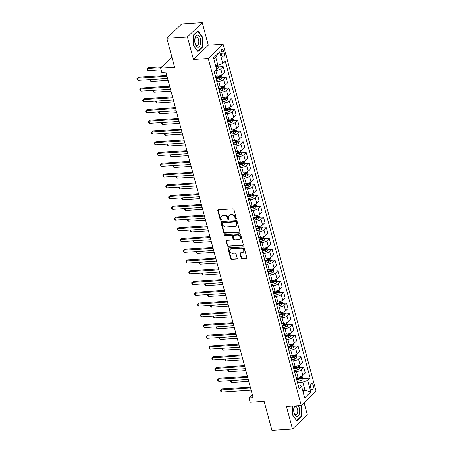 <?xml version="1.0" encoding="UTF-8"?>
<svg xmlns="http://www.w3.org/2000/svg" width="453" height="453" viewBox="0 0 453 453"><rect width="100%" height="100%" fill="white"/><g stroke="black" fill="none" stroke-linecap="round" stroke-linejoin="round"><path stroke-width="0.68" d="M235.956 219.229A0.651 0.527 -133.9 0 0 236.364 218.601L233.958 209.631A0.929 0.747 -133.9 0 0 232.927 208.839L218.391 209.779A0.929 0.747 -133.9 0 0 217.808 210.673L220.209 219.643A0.651 0.527 -133.9 0 0 221.341 219.569L221.03 218.408A2.967 2.395 -133.9 0 1 221.562 216.104A2.967 2.395 -133.9 0 1 222.893 215.537L224.099 215.464A2.967 2.395 -133.9 0 1 227.412 217.995L227.723 219.156A0.651 0.527 -133.9 0 0 228.85 219.082L228.539 217.921A2.967 2.395 -133.9 0 1 229.071 215.617A2.967 2.395 -133.9 0 1 230.401 215.056L231.613 214.977A2.967 2.395 -133.9 0 1 234.92 217.514L235.232 218.674A0.651 0.527 -133.9 0 0 235.956 219.229M229.071 215.617L229.473 215.232A2.967 2.395 -133.9 0 1 230.804 214.671L232.015 214.592A2.967 2.395 -133.9 0 1 235.322 217.129L235.634 218.289A0.651 0.527 -133.9 0 0 236.375 218.839M221.336 219.813A0.651 0.527 -133.9 0 0 221.358 219.807A0.651 0.527 -133.9 0 1 220.611 219.258L220.209 219.643M221.562 216.104L221.959 215.719A2.967 2.395 -133.9 0 1 223.289 215.152L224.501 215.079A2.967 2.395 -133.9 0 1 227.808 217.61L228.119 218.771A0.651 0.527 -133.9 0 0 228.867 219.326M313.233 385.322A3.018 1.472 86.3 0 0 311.755 383.544A3.018 1.472 86.3 0 0 310.662 387.791A3.018 1.472 86.3 0 0 312.14 389.569A3.018 1.472 86.3 0 0 313.233 385.322M241.121 257.984A0.929 0.747 -133.9 0 0 242.157 258.776L246.234 258.51A0.929 0.747 -133.9 0 0 246.817 257.615L244.15 247.655A0.929 0.747 -133.9 0 0 243.114 246.862L228.578 247.802A0.929 0.747 -133.9 0 0 227.995 248.697L230.662 258.657A0.929 0.747 -133.9 0 0 231.698 259.45L236.625 259.133A0.929 0.747 -133.9 0 0 237.208 258.238L236.064 253.974A0.929 0.747 -133.9 0 0 235.028 253.182L232.587 253.34A2.48 2.005 -133.9 0 1 230.096 251.879A2.48 2.005 -133.9 0 1 230.266 249.292A2.48 2.005 -133.9 0 1 231.375 248.822L240.945 248.204A2.48 2.005 -133.9 0 1 243.437 249.665A2.48 2.005 -133.9 0 1 243.267 252.253A2.48 2.005 -133.9 0 1 242.157 252.723L240.56 252.825A0.929 0.747 -133.9 0 0 239.982 253.72L241.121 257.984L241.523 257.598A0.929 0.747 -133.9 0 0 242.559 258.391L246.636 258.125A0.929 0.747 -133.9 0 0 246.806 258.097M187.412 36.908L193.459 59.479L208.295 45.221L202.248 22.65L187.412 36.908L166.846 38.233L174.62 67.254L160.634 68.154L161.789 72.457L165.9 72.191L253.108 397.666L248.997 397.932L250.147 402.23L264.133 401.33L271.913 430.35L292.479 429.025L307.315 414.767L304.093 402.751M193.459 59.479L208.272 58.522L301.239 405.497L286.432 406.449L292.479 429.025M239.201 232.264A0.929 0.747 -133.9 0 0 239.784 231.364L237.112 221.404A0.929 0.747 -133.9 0 0 236.081 220.617L221.545 221.551A0.929 0.747 -133.9 0 0 220.962 222.446L223.629 232.406A0.929 0.747 -133.9 0 0 224.665 233.199L239.201 232.264L239.603 231.879A0.929 0.747 -133.9 0 0 239.773 231.845M240.628 234.529L243.301 244.49A0.929 0.747 -133.9 0 1 242.717 245.384L228.182 246.324A0.929 0.747 -133.9 0 1 227.146 245.532L226.007 241.268A0.929 0.747 -133.9 0 1 226.585 240.373L232.48 239.994A0.929 0.747 -133.9 0 0 233.063 239.099L232.304 236.268A0.929 0.747 -133.9 0 0 231.273 235.481L225.135 235.871A0.651 0.527 -133.9 0 1 224.818 234.694L239.597 233.737A0.929 0.747 -133.9 0 1 240.628 234.529M166.846 38.233L181.681 23.975L202.248 22.65M221.166 53.59L221.676 55.481A2.928 1.421 86.3 0 0 223.103 57.208A2.928 1.421 86.3 0 0 224.161 53.097L223.652 51.2A2.928 1.421 86.3 0 0 222.219 49.479A2.928 1.421 86.3 0 0 221.166 53.59M208.272 58.522L223.103 44.269L316.075 391.239L301.239 405.497M219.694 51.868L222.808 63.477L217.91 65.232L215.724 57.061L219.694 51.868L213.522 57.803L216.63 69.411L214.207 71.744L299.116 388.617L301.539 386.284L299.852 384.959L298.165 385.067M302.457 378.515L310.141 378.023L225.232 61.144L222.808 63.477M310.141 378.023L307.712 380.35L310.826 391.964L304.648 397.893L301.539 386.284M208.295 45.221L223.103 44.269M252.327 394.733L248.997 397.932M171.947 57.282L160.634 68.154M215.724 57.061L213.816 58.896M217.91 65.232L215.554 65.385M302.649 390.429L305.005 390.276L302.819 382.106L297.462 382.451M299.58 367.768L303.804 367.496L305.299 373.085L302.876 375.418A3.777 1.251 165 0 1 297.983 377.168L296.171 377.287M303.804 367.496L301.375 369.829A3.777 1.251 165 0 1 296.483 371.579L294.58 371.703M296.698 357.021L300.922 356.749L302.423 362.338L299.994 364.665A3.777 1.251 165 0 1 295.101 366.42L293.295 366.539M300.922 356.749L298.499 359.076A3.777 1.251 165 0 1 293.601 360.831L291.704 360.956M293.816 346.268L298.046 345.996L299.541 351.585L297.117 353.918A3.777 1.251 165 0 1 292.219 355.673L290.413 355.786M298.046 345.996L295.616 348.329A3.777 1.251 165 0 1 290.724 350.084L288.821 350.203M290.939 335.52L295.163 335.248L296.658 340.837L294.235 343.17A3.777 1.251 165 0 1 289.342 344.926L287.53 345.039M295.163 335.248L292.74 337.581A3.777 1.251 165 0 1 287.842 339.331L285.939 339.456M288.057 324.773L292.281 324.501L293.782 330.09L291.353 332.423A3.777 1.251 165 0 1 286.46 334.172L284.654 334.291M292.281 324.501L289.858 326.834A3.777 1.251 165 0 1 284.965 328.584L283.063 328.708M285.18 314.025L289.405 313.753L290.9 319.342L288.476 321.67A3.777 1.251 165 0 1 283.578 323.425L281.772 323.544M289.405 313.753L286.976 316.081A3.777 1.251 165 0 1 282.083 317.836L280.18 317.961M282.298 303.272L286.523 303L288.023 308.589L285.594 310.922A3.777 1.251 165 0 1 280.701 312.678L278.889 312.791M286.523 303L284.099 305.333A3.777 1.251 165 0 1 279.201 307.089L277.298 307.208M279.416 292.525L283.64 292.253L285.141 297.842L282.717 300.175A3.777 1.251 165 0 1 277.819 301.93L276.013 302.043M283.64 292.253L281.217 294.586A3.777 1.251 165 0 1 276.324 296.336L274.422 296.46M276.54 281.777L280.764 281.506L282.259 287.094L279.835 289.427A3.777 1.251 165 0 1 274.937 291.177L273.131 291.296M280.764 281.506L278.335 283.838A3.777 1.251 165 0 1 273.442 285.588L271.54 285.713M273.657 271.03L277.882 270.758L279.382 276.347L276.953 278.674A3.777 1.251 165 0 1 272.06 280.43L270.254 280.549M277.882 270.758L275.458 273.085A3.777 1.251 165 0 1 270.56 274.841L268.657 274.965M270.775 260.282L274.999 260.005L276.5 265.594L274.076 267.927A3.777 1.251 165 0 1 269.178 269.682L267.372 269.795M274.999 260.005L272.576 262.338A3.777 1.251 165 0 1 267.683 264.093L265.781 264.212M267.899 249.529L272.123 249.258L273.618 254.846L271.194 257.179A3.777 1.251 165 0 1 266.302 258.935L264.49 259.048M272.123 249.258L269.694 251.591A3.777 1.251 165 0 1 264.801 253.346L262.899 253.465M265.016 238.782L269.241 238.51L270.741 244.099L268.312 246.432A3.777 1.251 165 0 1 263.42 248.182L261.613 248.301M269.241 238.51L266.817 240.843A3.777 1.251 165 0 1 261.919 242.593L260.022 242.717M262.134 228.035L266.364 227.763L267.859 233.352L265.435 235.679A3.777 1.251 165 0 1 260.537 237.434L258.731 237.553M266.364 227.763L263.935 230.09A3.777 1.251 165 0 1 259.042 231.845L257.14 231.97M259.258 217.287L263.482 217.01L264.977 222.599L262.553 224.931A3.777 1.251 165 0 1 257.661 226.687L255.849 226.8M263.482 217.01L261.058 219.343A3.777 1.251 165 0 1 256.16 221.098L254.258 221.217M256.375 206.534L260.6 206.262L262.1 211.851L259.671 214.184A3.777 1.251 165 0 1 254.779 215.939L252.972 216.053M260.6 206.262L258.176 208.595A3.777 1.251 165 0 1 253.284 210.351L251.381 210.469M253.499 195.787L257.723 195.515L259.218 201.104L256.794 203.437A3.777 1.251 165 0 1 251.896 205.186L250.09 205.305M257.723 195.515L255.294 197.848A3.777 1.251 165 0 1 250.401 199.597L248.499 199.722M250.617 185.039L254.841 184.767L256.341 190.356L253.912 192.684A3.777 1.251 165 0 1 249.02 194.439L247.208 194.558M254.841 184.767L252.417 187.095A3.777 1.251 165 0 1 247.519 188.85L245.617 188.975M247.734 174.292L251.959 174.014L253.459 179.609L251.036 181.936A3.777 1.251 165 0 1 246.138 183.691L244.331 183.805M251.959 174.014L249.535 176.347A3.777 1.251 165 0 1 244.643 178.103L242.74 178.222M244.858 163.539L249.082 163.267L250.577 168.856L248.153 171.189A3.777 1.251 165 0 1 243.261 172.944L241.449 173.057M249.082 163.267L246.653 165.6A3.777 1.251 165 0 1 241.76 167.355L239.858 167.474M241.976 152.791L246.2 152.519L247.7 158.108L245.271 160.441A3.777 1.251 165 0 1 240.379 162.191L238.572 162.31M246.2 152.519L243.776 154.852A3.777 1.251 165 0 1 238.878 156.602L236.976 156.727M239.093 142.044L243.323 141.772L244.818 147.361L242.395 149.688A3.777 1.251 165 0 1 237.497 151.444L235.69 151.562M243.323 141.772L240.894 144.099A3.777 1.251 165 0 1 236.002 145.855L234.099 145.979M236.217 131.296L240.441 131.019L241.936 136.613L239.512 138.941A3.777 1.251 165 0 1 234.62 140.696L232.808 140.809M240.441 131.019L238.018 133.352A3.777 1.251 165 0 1 233.119 135.107L231.217 135.226M233.335 120.543L237.559 120.272L239.059 125.86L236.63 128.193A3.777 1.251 165 0 1 231.738 129.949L229.931 130.062M237.559 120.272L235.135 122.604A3.777 1.251 165 0 1 230.237 124.36L228.34 124.479M230.458 109.796L234.682 109.524L236.177 115.113L233.754 117.446A3.777 1.251 165 0 1 228.856 119.196L227.049 119.315M234.682 109.524L232.253 111.857A3.777 1.251 165 0 1 227.361 113.607L225.458 113.731M227.576 99.048L231.8 98.777L233.295 104.366L230.871 106.693A3.777 1.251 165 0 1 225.979 108.448L224.167 108.567M231.8 98.777L229.377 101.104A3.777 1.251 165 0 1 224.478 102.859L222.576 102.984M224.694 88.301L228.918 88.024L230.418 93.618L227.989 95.945A3.777 1.251 165 0 1 223.097 97.701L221.291 97.814M228.918 88.024L226.494 90.357A3.777 1.251 165 0 1 221.602 92.112L219.699 92.231M221.817 77.548L226.041 77.276L227.536 82.865L225.113 85.198A3.777 1.251 165 0 1 220.215 86.953L218.408 87.067M226.041 77.276L223.612 79.609A3.777 1.251 165 0 1 218.72 81.364L216.817 81.483M218.935 66.801L223.159 66.529L224.66 72.118L222.23 74.451A3.777 1.251 165 0 1 217.338 76.2L215.532 76.319M223.159 66.529L220.736 68.862A3.777 1.251 165 0 1 215.838 70.611L215.351 70.645M303.097 392.111L305.005 390.276L310.826 391.964M215.962 77.927L218.595 77.757M218.839 88.675L221.472 88.505M221.721 99.422L224.354 99.252M224.603 110.175L227.236 110.005M227.48 120.923L230.113 120.753M230.362 131.67L232.995 131.5M233.238 142.418L235.877 142.248M236.121 153.171L238.754 153.001M239.003 163.918L241.636 163.748M241.879 174.665L244.512 174.496M244.762 185.413L247.395 185.243M247.644 196.166L250.277 195.996M250.52 206.913L253.153 206.744M253.403 217.661L256.036 217.491M256.279 228.408L258.918 228.238M259.161 239.161L261.794 238.991M262.044 249.909L264.677 249.739M264.92 260.656L267.559 260.486M267.802 271.404L270.435 271.234M270.684 282.157L273.318 281.987M273.561 292.904L276.194 292.734M276.443 303.652L279.076 303.482M279.325 314.399L281.959 314.229M282.202 325.152L284.835 324.982M285.084 335.9L287.717 335.73M287.961 346.647L290.6 346.477M290.843 357.394L293.476 357.224M293.725 368.147L296.358 367.978M296.602 378.895L299.235 378.725M214.756 73.788A3.777 1.251 165 0 1 214.915 74.026A3.777 1.251 165 0 1 214.898 74.32M214.915 74.026L216.415 79.62A3.777 1.251 165 0 1 216.392 79.909M217.633 84.535A3.777 1.251 165 0 1 217.797 84.779A3.777 1.251 165 0 1 217.78 85.068M217.797 84.779L219.292 90.368A3.777 1.251 165 0 1 219.275 90.657M220.515 95.283A3.777 1.251 165 0 1 220.673 95.526A3.777 1.251 165 0 1 220.656 95.815M220.673 95.526L222.174 101.115A3.777 1.251 165 0 1 222.157 101.404M223.397 106.03A3.777 1.251 165 0 1 223.556 106.274A3.777 1.251 165 0 1 223.539 106.563M223.556 106.274L225.056 111.863A3.777 1.251 165 0 1 225.033 112.157M226.274 116.783A3.777 1.251 165 0 1 226.438 117.021A3.777 1.251 165 0 1 226.415 117.316M226.438 117.021L227.933 122.616A3.777 1.251 165 0 1 227.916 122.905M229.156 127.531A3.777 1.251 165 0 1 229.314 127.774A3.777 1.251 165 0 1 229.297 128.063M229.314 127.774L230.815 133.363A3.777 1.251 165 0 1 230.798 133.652M232.038 138.278A3.777 1.251 165 0 1 232.196 138.522A3.777 1.251 165 0 1 232.179 138.811M232.196 138.522L233.691 144.111A3.777 1.251 165 0 1 233.674 144.399M234.914 149.026A3.777 1.251 165 0 1 235.079 149.269A3.777 1.251 165 0 1 235.056 149.558M235.079 149.269L236.574 154.858A3.777 1.251 165 0 1 236.557 155.153M237.797 159.779A3.777 1.251 165 0 1 237.955 160.017A3.777 1.251 165 0 1 237.938 160.311M237.955 160.017L239.456 165.611A3.777 1.251 165 0 1 239.439 165.9M240.673 170.526A3.777 1.251 165 0 1 240.837 170.77A3.777 1.251 165 0 1 240.82 171.058M240.837 170.77L242.332 176.359A3.777 1.251 165 0 1 242.315 176.647M243.555 181.274A3.777 1.251 165 0 1 243.714 181.517A3.777 1.251 165 0 1 243.697 181.806M243.714 181.517L245.215 187.106A3.777 1.251 165 0 1 245.198 187.395M246.438 192.021A3.777 1.251 165 0 1 246.596 192.265A3.777 1.251 165 0 1 246.579 192.553M246.596 192.265L248.097 197.853A3.777 1.251 165 0 1 248.074 198.148M249.314 202.774A3.777 1.251 165 0 1 249.478 203.012A3.777 1.251 165 0 1 249.461 203.306M249.478 203.012L250.973 208.607A3.777 1.251 165 0 1 250.956 208.895M252.196 213.522A3.777 1.251 165 0 1 252.355 213.765A3.777 1.251 165 0 1 252.338 214.054M252.355 213.765L253.856 219.354A3.777 1.251 165 0 1 253.839 219.643M255.079 224.269A3.777 1.251 165 0 1 255.237 224.512A3.777 1.251 165 0 1 255.22 224.801M255.237 224.512L256.732 230.101A3.777 1.251 165 0 1 256.715 230.39M257.955 235.016A3.777 1.251 165 0 1 258.119 235.26A3.777 1.251 165 0 1 258.097 235.549M258.119 235.26L259.614 240.849A3.777 1.251 165 0 1 259.597 241.143M260.837 245.769A3.777 1.251 165 0 1 260.996 246.007A3.777 1.251 165 0 1 260.979 246.302M260.996 246.007L262.497 251.602A3.777 1.251 165 0 1 262.48 251.891M263.72 256.517A3.777 1.251 165 0 1 263.878 256.76A3.777 1.251 165 0 1 263.861 257.049M263.878 256.76L265.373 262.349A3.777 1.251 165 0 1 265.356 262.638M266.596 267.264A3.777 1.251 165 0 1 266.76 267.508A3.777 1.251 165 0 1 266.738 267.797M266.76 267.508L268.255 273.097A3.777 1.251 165 0 1 268.238 273.386M269.478 278.012A3.777 1.251 165 0 1 269.637 278.255A3.777 1.251 165 0 1 269.62 278.544M269.637 278.255L271.137 283.844A3.777 1.251 165 0 1 271.115 284.133M272.355 288.765A3.777 1.251 165 0 1 272.519 289.003A3.777 1.251 165 0 1 272.502 289.297M272.519 289.003L274.014 294.597A3.777 1.251 165 0 1 273.997 294.886M275.237 299.512A3.777 1.251 165 0 1 275.396 299.756A3.777 1.251 165 0 1 275.379 300.045M275.396 299.756L276.896 305.345A3.777 1.251 165 0 1 276.879 305.633M278.119 310.26A3.777 1.251 165 0 1 278.278 310.503A3.777 1.251 165 0 1 278.261 310.792M278.278 310.503L279.778 316.092A3.777 1.251 165 0 1 279.756 316.381M280.996 321.007A3.777 1.251 165 0 1 281.16 321.251A3.777 1.251 165 0 1 281.143 321.539M281.16 321.251L282.655 326.84A3.777 1.251 165 0 1 282.638 327.128M283.878 331.76A3.777 1.251 165 0 1 284.037 331.998A3.777 1.251 165 0 1 284.02 332.292M284.037 331.998L285.537 337.593A3.777 1.251 165 0 1 285.52 337.881M286.76 342.508A3.777 1.251 165 0 1 286.919 342.751A3.777 1.251 165 0 1 286.902 343.04M286.919 342.751L288.414 348.34A3.777 1.251 165 0 1 288.397 348.629M289.637 353.255A3.777 1.251 165 0 1 289.801 353.499A3.777 1.251 165 0 1 289.778 353.787M289.801 353.499L291.296 359.087A3.777 1.251 165 0 1 291.279 359.376M292.519 364.002A3.777 1.251 165 0 1 292.678 364.246A3.777 1.251 165 0 1 292.661 364.535M292.678 364.246L294.178 369.835A3.777 1.251 165 0 1 294.161 370.124M295.401 374.756A3.777 1.251 165 0 1 295.56 374.993A3.777 1.251 165 0 1 295.543 375.288M295.56 374.993L297.055 380.582A3.777 1.251 165 0 1 297.038 380.877M302.819 382.106L307.712 380.35M193.414 45.464L197.87 51.619L202.338 47.322L202.349 36.88L197.893 30.725L193.425 35.023L193.414 45.464M292.383 406.069L292.378 414.795L296.834 420.945L301.302 416.652L301.313 406.211L300.815 405.526M201.959 36.903L202.349 36.88M201.811 47.355L202.338 47.322M300.775 416.686L301.302 416.652M300.922 406.233L301.313 406.211M218.221 209.807A0.929 0.747 -133.9 0 0 218.21 210.288L220.611 219.258M221.375 221.585A0.929 0.747 -133.9 0 0 221.364 222.061L224.031 232.021A0.929 0.747 -133.9 0 0 225.067 232.814L239.603 231.879M236.234 222.406A0.651 0.527 -133.9 0 0 235.509 221.851L222.751 222.678A0.651 0.527 -133.9 0 0 222.344 223.301L222.672 224.529A2.967 2.395 -133.9 0 0 225.979 227.061L234.699 226.5A2.967 2.395 -133.9 0 0 236.03 225.934A2.967 2.395 -133.9 0 0 236.562 223.629L236.234 222.406L236.63 222.021A0.651 0.527 -133.9 0 0 235.911 221.466L235.509 221.851M222.457 222.797L222.859 222.412A0.651 0.527 -133.9 0 1 223.148 222.293L235.911 221.466M236.03 225.934L236.432 225.549A2.967 2.395 -133.9 0 0 236.959 223.244L236.562 223.629M236.63 222.021L236.959 223.244M226.415 240.407A0.929 0.747 -133.9 0 0 226.409 240.883L227.548 245.147A0.929 0.747 -133.9 0 0 228.584 245.939L243.119 244.999A0.929 0.747 -133.9 0 0 243.289 244.971M232.899 239.818L233.301 239.433A0.929 0.747 -133.9 0 0 233.465 238.714L232.706 235.883A0.929 0.747 -133.9 0 0 231.676 235.09L225.537 235.486L225.135 235.871M224.796 234.694A0.651 0.527 -133.9 0 0 225.537 235.486M238.601 239.597A2.48 2.005 -133.9 0 0 239.711 239.127A2.48 2.005 -133.9 0 0 239.88 236.545A2.48 2.005 -133.9 0 0 237.389 235.084L234.02 235.3A0.929 0.747 -133.9 0 0 233.437 236.2L234.195 239.025A0.929 0.747 -133.9 0 0 235.226 239.818L238.601 239.597M239.711 239.127L240.113 238.742A2.48 2.005 -133.9 0 0 240.283 236.155A2.48 2.005 -133.9 0 0 237.791 234.699L237.389 235.084M233.601 235.475L234.003 235.09A0.929 0.747 -133.9 0 1 234.422 234.914L237.791 234.699M240.39 252.853A0.929 0.747 -133.9 0 0 240.379 253.335L241.523 257.598M243.267 252.253L243.669 251.868A2.48 2.005 -133.9 0 0 243.839 249.28A2.48 2.005 -133.9 0 0 241.347 247.819L240.945 248.204M230.266 249.292L230.668 248.907A2.48 2.005 -133.9 0 1 231.777 248.437L241.347 247.819M228.408 247.831A0.929 0.747 -133.9 0 0 228.397 248.312L231.064 258.272A0.929 0.747 -133.9 0 0 232.1 259.065L237.027 258.748A0.929 0.747 -133.9 0 0 237.196 258.714M218.691 64.955L219.076 66.398L218.505 68.029A2.503 0.832 165 0 1 216.653 68.924L216.511 68.964M162.1 66.75L148.544 67.622L147.542 68.584L148.12 70.736L161.104 69.898M216.075 67.333L216.217 67.293A2.503 0.832 -15 0 0 217.666 66.687L217.389 65.657A2.503 0.832 165 0 1 215.939 66.257L215.798 66.297M217.666 66.687L216.483 66.767A1.274 0.425 165 0 1 216.064 66.908L215.968 66.936M161.098 67.712L147.542 68.584L146.948 69.009L148.544 67.622M148.12 70.736L147.18 69.87L146.948 69.009M166.772 75.436L138.522 77.253L137.519 78.216L167.004 76.319M138.097 80.368L137.157 79.502L136.925 78.641L137.519 78.216L138.097 80.368L167.582 78.465M136.925 78.641L138.522 77.253M221.392 75.039L221.959 77.146L221.387 78.777A2.503 0.832 165 0 1 219.535 79.671L216.557 80.509M216.206 78.85L219.093 78.041A2.503 0.832 -15 0 0 220.543 77.435L220.271 76.404A2.503 0.832 165 0 1 218.816 77.01L215.934 77.82M220.543 77.435L219.36 77.514A1.274 0.425 165 0 1 218.946 77.661L216.104 78.46M150.487 79.569L151.002 81.483L168.097 80.379M151.002 81.483L150.056 80.617L149.994 79.603M224.275 85.793L224.835 87.893L224.263 89.524A2.503 0.832 165 0 1 222.412 90.424L219.439 91.263M219.088 89.603L221.976 88.788A2.503 0.832 -15 0 0 223.425 88.188L223.148 87.152A2.503 0.832 165 0 1 221.698 87.757L218.81 88.567M223.425 88.188L222.242 88.261A1.274 0.425 165 0 1 221.823 88.409L218.98 89.207M153.369 90.317L153.878 92.231L170.974 91.132M153.878 92.231L152.938 91.37L152.871 90.351M227.151 96.54L227.717 98.641L227.146 100.272A2.503 0.832 165 0 1 225.294 101.172L222.315 102.01M221.97 100.351L224.858 99.535A2.503 0.832 -15 0 0 226.307 98.935L226.03 97.905A2.503 0.832 165 0 1 224.58 98.505L221.693 99.32M226.307 98.935L225.124 99.009A1.274 0.425 165 0 1 224.705 99.156L221.862 99.954M156.245 101.064L156.761 102.984L173.856 101.88M156.761 102.984L155.821 102.118L155.753 101.098M169.649 86.183L141.404 88.001L140.402 88.969L169.886 87.067M140.979 91.115L140.034 90.249L139.807 89.394L140.402 88.969L140.979 91.115L170.464 89.213M139.807 89.394L141.404 88.001M172.531 96.931L144.281 98.754L143.278 99.717L172.769 97.814M143.856 101.863L142.916 101.002L142.684 100.141L143.278 99.717L143.856 101.863L173.34 99.966M142.684 100.141L144.281 98.754M175.407 107.678L147.163 109.501L146.16 110.464L175.645 108.561M146.738 112.616L145.792 111.749L145.566 110.889L146.16 110.464L146.738 112.616L176.223 110.713M145.566 110.889L147.163 109.501M230.033 107.287L230.6 109.394L230.028 111.025A2.503 0.832 165 0 1 228.17 111.919L225.198 112.757M224.847 111.098L227.734 110.289A2.503 0.832 -15 0 0 229.184 109.683L228.907 108.652A2.503 0.832 165 0 1 227.457 109.252L224.569 110.068M229.184 109.683L228.001 109.762A1.274 0.425 165 0 1 227.587 109.903L224.745 110.708M159.128 111.817L159.643 113.731L176.738 112.627M159.643 113.731L158.697 112.865L158.635 111.846M178.289 118.431L150.045 120.249L149.043 121.211L178.527 119.315M149.615 123.363L148.675 122.497L148.442 121.636L149.043 121.211L149.615 123.363L179.105 121.461M148.442 121.636L150.045 120.249M200.317 44.773A6.132 2.984 86.3 0 0 199.229 36.217A6.132 2.984 86.3 0 0 195.118 37.593A6.132 2.984 86.3 0 0 194.739 39.762A6.132 2.984 86.3 0 0 194.949 42.973A6.132 2.984 86.3 0 0 197.525 47.225A6.132 2.984 86.3 0 0 200.317 44.773M194.898 42.695A4.202 2.044 86.3 0 0 197.015 45.436A4.202 2.044 86.3 0 0 198.527 43.703A4.202 2.044 86.3 0 0 198.459 39.281A4.202 2.044 86.3 0 0 196.472 37.055A4.202 2.044 86.3 0 0 194.966 38.788A4.202 2.044 86.3 0 0 194.722 40.045M193.425 35.198L197.729 31.064L202.049 37.021L202.038 47.14L197.706 51.302L193.414 45.379M294.467 405.933A6.132 2.984 86.3 0 0 293.703 409.093A6.132 2.984 86.3 0 0 293.906 412.304A6.132 2.984 86.3 0 0 294.076 413.017A6.132 2.984 86.3 0 0 298.176 416.103A6.132 2.984 86.3 0 0 299.286 408.006A6.132 2.984 86.3 0 0 298.284 405.684M293.855 412.026A4.202 2.044 86.3 0 0 293.923 412.292A4.202 2.044 86.3 0 0 295.979 414.767A4.202 2.044 86.3 0 0 297.491 408.861A4.202 2.044 86.3 0 0 295.435 406.386A4.202 2.044 86.3 0 0 293.686 409.376M300.424 405.548L301.007 406.352L301.002 416.471L296.67 420.633L292.378 414.71M232.916 118.035L233.476 120.141L232.904 121.772A2.503 0.832 165 0 1 231.053 122.667L228.08 123.505M227.729 121.846L230.617 121.036A2.503 0.832 -15 0 0 232.066 120.43L231.789 119.399A2.503 0.832 165 0 1 230.339 120.005L227.451 120.815M232.066 120.43L230.883 120.509A1.274 0.425 165 0 1 230.464 120.657L227.621 121.455M162.01 122.565L162.519 124.479L179.614 123.375M162.519 124.479L161.579 123.612L161.511 122.599M235.792 128.782L236.358 130.889L235.786 132.519A2.503 0.832 165 0 1 233.935 133.42L230.956 134.258M230.611 132.599L233.493 131.783A2.503 0.832 -15 0 0 234.948 131.183L234.671 130.147A2.503 0.832 165 0 1 233.221 130.753L230.334 131.563M234.948 131.183L233.759 131.257A1.274 0.425 165 0 1 233.346 131.404L230.503 132.202M164.886 133.312L165.402 135.226L182.497 134.128M165.402 135.226L164.456 134.365L164.394 133.346M238.674 139.535L239.235 141.636L238.663 143.267A2.503 0.832 165 0 1 236.811 144.167L233.839 145.005M233.488 143.346L236.375 142.531A2.503 0.832 -15 0 0 237.825 141.931L237.548 140.9A2.503 0.832 165 0 1 236.098 141.5L233.21 142.316M237.825 141.931L236.642 142.004A1.274 0.425 165 0 1 236.223 142.151L233.386 142.95M167.769 144.06L168.278 145.979L185.373 144.875M168.278 145.979L167.338 145.113L167.27 144.094M241.557 150.283L242.117 152.389L241.545 154.02A2.503 0.832 165 0 1 239.694 154.915L236.715 155.753M236.37 154.094L239.258 153.284A2.503 0.832 -15 0 0 240.707 152.678L240.43 151.647A2.503 0.832 165 0 1 238.98 152.248L236.092 153.063M240.707 152.678L239.524 152.757A1.274 0.425 165 0 1 239.105 152.899L236.262 153.703M170.645 154.813L171.16 156.727L188.255 155.622M171.16 156.727L170.22 155.86L170.152 154.841M244.433 161.03L244.999 163.137L244.427 164.767A2.503 0.832 165 0 1 242.576 165.662L239.597 166.5M239.246 164.841L242.134 164.031A2.503 0.832 -15 0 0 243.584 163.425L243.312 162.395A2.503 0.832 165 0 1 241.862 163.001L238.974 163.81M243.584 163.425L242.4 163.505A1.274 0.425 165 0 1 241.987 163.652L239.144 164.45M173.527 165.56L174.043 167.474L191.138 166.37M174.043 167.474L173.097 166.608L173.035 165.594M181.172 129.179L152.921 130.996L151.919 131.965L181.404 130.062M152.497 134.111L151.557 133.244L151.325 132.389L151.919 131.965L152.497 134.111L181.981 132.208M151.325 132.389L152.921 130.996M184.048 139.926L155.804 141.749L154.801 142.712L184.286 140.809M155.379 144.858L154.433 143.997L154.207 143.137L154.801 142.712L155.379 144.858L184.864 142.961M154.207 143.137L155.804 141.749M186.93 150.673L158.686 152.497L157.684 153.459L187.168 151.557M158.256 155.611L157.316 154.745L157.083 153.884L157.684 153.459L158.256 155.611L187.74 153.709M157.083 153.884L158.686 152.497M189.813 161.427L161.562 163.244L160.56 164.207L190.045 162.31M161.138 166.359L160.198 165.492L159.966 164.632L160.56 164.207L161.138 166.359L190.622 164.456M159.966 164.632L161.562 163.244M192.689 172.174L164.445 173.992L163.442 174.96L192.927 173.057M164.02 177.106L163.074 176.24L162.848 175.385L163.442 174.96L164.02 177.106L193.505 175.203M162.848 175.385L164.445 173.992M247.315 171.778L247.876 173.884L247.304 175.515A2.503 0.832 165 0 1 245.452 176.415L242.48 177.253M242.129 175.594L245.016 174.779A2.503 0.832 -15 0 0 246.466 174.179L246.189 173.142A2.503 0.832 165 0 1 244.739 173.748L241.851 174.558M246.466 174.179L245.283 174.252A1.274 0.425 165 0 1 244.863 174.399L242.021 175.198M176.41 176.308L176.919 178.222L194.014 177.123M176.919 178.222L175.979 177.361L175.911 176.342M195.571 182.921L167.321 184.745L166.319 185.707L195.809 183.805M166.897 187.853L165.957 186.993L165.724 186.132L166.319 185.707L166.897 187.853L196.381 185.957M165.724 186.132L167.321 184.745M250.192 182.531L250.758 184.631L250.186 186.262A2.503 0.832 165 0 1 248.335 187.163L245.356 188.001M245.011 186.342L247.899 185.526A2.503 0.832 -15 0 0 249.348 184.926L249.071 183.895A2.503 0.832 165 0 1 247.621 184.496L244.733 185.311M249.348 184.926L248.165 185A1.274 0.425 165 0 1 247.746 185.147L244.903 185.945M179.286 187.055L179.801 188.975L196.896 187.87M179.801 188.975L178.861 188.108L178.793 187.089M198.448 193.669L170.203 195.492L169.201 196.455L198.686 194.552M169.779 198.607L168.839 197.74L168.607 196.879L169.201 196.455L169.779 198.607L199.263 196.704M168.607 196.879L170.203 195.492M253.074 193.278L253.64 195.385L253.068 197.015A2.503 0.832 165 0 1 251.217 197.91L248.238 198.748M247.887 197.089L250.775 196.279A2.503 0.832 -15 0 0 252.225 195.673L251.953 194.643A2.503 0.832 165 0 1 250.498 195.243L247.615 196.058M252.225 195.673L251.041 195.753A1.274 0.425 165 0 1 250.628 195.894L247.785 196.698M182.168 197.808L182.684 199.722L199.779 198.618M182.684 199.722L181.738 198.856L181.676 197.836M201.33 204.422L173.086 206.24L172.083 207.202L201.568 205.305M172.655 209.354L171.715 208.488L171.483 207.627L172.083 207.202L172.655 209.354L202.146 207.451M171.483 207.627L173.086 206.24M255.956 204.026L256.517 206.132L255.945 207.763A2.503 0.832 165 0 1 254.093 208.657L251.121 209.496M250.769 207.836L253.657 207.027A2.503 0.832 -15 0 0 255.107 206.421L254.829 205.39A2.503 0.832 165 0 1 253.38 205.996L250.492 206.806M255.107 206.421L253.923 206.5A1.274 0.425 165 0 1 253.504 206.647L250.662 207.446M185.051 208.556L185.56 210.469L202.655 209.365M185.56 210.469L184.62 209.603L184.552 208.584M204.212 215.169L175.962 216.987L174.96 217.955L204.45 216.053M175.538 220.101L174.598 219.235L174.365 218.38L174.96 217.955L175.538 220.101L205.022 218.199M174.365 218.38L175.962 216.987M258.833 214.773L259.399 216.879L258.827 218.51A2.503 0.832 165 0 1 256.976 219.411L253.997 220.249M253.652 218.589L256.54 217.774A2.503 0.832 -15 0 0 257.989 217.174L257.712 216.138A2.503 0.832 165 0 1 256.262 216.744L253.374 217.553M257.989 217.174L256.806 217.247A1.274 0.425 165 0 1 256.387 217.395L253.544 218.193M187.927 219.303L188.442 221.217L205.537 220.118M188.442 221.217L187.502 220.356L187.434 219.337M207.089 225.917L178.844 227.74L177.842 228.703L207.327 226.8M178.42 230.849L177.474 229.988L177.248 229.127L177.842 228.703L178.42 230.849L207.904 228.952M177.248 229.127L178.844 227.74M261.715 225.526L262.281 227.627L261.709 229.258A2.503 0.832 165 0 1 259.852 230.158L256.879 230.996M256.528 229.337L259.416 228.522A2.503 0.832 -15 0 0 260.866 227.921L260.588 226.891A2.503 0.832 165 0 1 259.139 227.491L256.251 228.306M260.866 227.921L259.682 227.995A1.274 0.425 165 0 1 259.263 228.142L256.426 228.941M190.809 230.05L191.319 231.97L208.42 230.866M191.319 231.97L190.379 231.104L190.317 230.084M209.971 236.664L181.727 238.488L180.724 239.45L210.209 237.548M181.296 241.602L180.356 240.736L180.124 239.875L180.724 239.45L181.296 241.602L210.787 239.699M180.124 239.875L181.727 238.488M264.597 236.273L265.158 238.38L264.586 240.011A2.503 0.832 165 0 1 262.734 240.905L259.762 241.743M259.41 240.084L262.298 239.275A2.503 0.832 -15 0 0 263.748 238.669L263.47 237.638A2.503 0.832 165 0 1 262.021 238.238L259.133 239.054M263.748 238.669L262.564 238.748A1.274 0.425 165 0 1 262.145 238.89L259.303 239.694M193.691 240.803L194.201 242.717L211.296 241.613M194.201 242.717L193.261 241.851L193.193 240.832M267.474 247.021L268.04 249.127L267.468 250.758A2.503 0.832 165 0 1 265.617 251.653L262.638 252.491M262.293 250.832L265.175 250.022A2.503 0.832 -15 0 0 266.63 249.416L266.353 248.386A2.503 0.832 165 0 1 264.903 248.991L262.015 249.801M266.63 249.416L265.441 249.495A1.274 0.425 165 0 1 265.028 249.643L262.185 250.441M196.568 251.551L197.083 253.465L214.178 252.361M197.083 253.465L196.138 252.598L196.075 251.579M270.356 257.768L270.917 259.875L270.345 261.506A2.503 0.832 165 0 1 268.493 262.406L265.52 263.244M265.169 261.585L268.057 260.769A2.503 0.832 -15 0 0 269.507 260.169L269.229 259.133A2.503 0.832 165 0 1 267.78 259.739L264.892 260.549M269.507 260.169L268.323 260.243A1.274 0.425 165 0 1 267.904 260.39L265.067 261.188M199.45 262.298L199.96 264.212L217.055 263.114M199.96 264.212L199.02 263.346L198.952 262.332M273.238 268.521L273.799 270.622L273.227 272.253A2.503 0.832 165 0 1 271.375 273.153L268.397 273.991M268.051 272.332L270.939 271.517A2.503 0.832 -15 0 0 272.389 270.917L272.111 269.886A2.503 0.832 165 0 1 270.662 270.486L267.774 271.302M272.389 270.917L271.205 270.99A1.274 0.425 165 0 1 270.786 271.137L267.944 271.936M202.327 273.046L202.842 274.96L219.937 273.861M202.842 274.96L201.902 274.099L201.834 273.08M276.115 279.269L276.681 281.375L276.109 283A2.503 0.832 165 0 1 274.258 283.901L271.279 284.739M270.928 283.08L273.816 282.27A2.503 0.832 -15 0 0 275.265 281.664L274.994 280.634A2.503 0.832 165 0 1 273.538 281.234L270.656 282.049M275.265 281.664L274.082 281.743A1.274 0.425 165 0 1 273.669 281.885L270.826 282.689M205.209 283.799L205.724 285.713L222.819 284.609M205.724 285.713L204.779 284.846L204.716 283.827M278.997 290.016L279.558 292.123L278.986 293.754A2.503 0.832 165 0 1 277.134 294.648L274.161 295.486M273.81 293.827L276.698 293.017A2.503 0.832 -15 0 0 278.148 292.411L277.87 291.381A2.503 0.832 165 0 1 276.421 291.987L273.533 292.797M278.148 292.411L276.964 292.491A1.274 0.425 165 0 1 276.545 292.638L273.703 293.436M208.091 294.546L208.601 296.46L225.696 295.356M208.601 296.46L207.661 295.594L207.593 294.575M281.874 300.764L282.44 302.87L281.868 304.501A2.503 0.832 165 0 1 280.016 305.401L277.038 306.239M276.692 304.58L279.58 303.765A2.503 0.832 -15 0 0 281.03 303.165L280.752 302.128A2.503 0.832 165 0 1 279.303 302.734L276.415 303.544M281.03 303.165L279.846 303.238A1.274 0.425 165 0 1 279.427 303.385L276.585 304.184M210.968 305.294L211.483 307.208L228.578 306.109M211.483 307.208L210.543 306.341L210.475 305.328M284.756 311.517L285.322 313.618L284.75 315.248A2.503 0.832 165 0 1 282.899 316.149L279.92 316.987M279.569 315.328L282.457 314.512A2.503 0.832 -15 0 0 283.906 313.912L283.629 312.881A2.503 0.832 165 0 1 282.179 313.482L279.297 314.297M283.906 313.912L282.723 313.986A1.274 0.425 165 0 1 282.31 314.133L279.467 314.931M213.85 316.041L214.365 317.955L231.46 316.857M214.365 317.955L213.42 317.094L213.357 316.075M287.638 322.264L288.199 324.371L287.627 325.996A2.503 0.832 165 0 1 285.775 326.896L282.802 327.734M282.451 326.075L285.339 325.265A2.503 0.832 -15 0 0 286.789 324.659L286.511 323.629A2.503 0.832 165 0 1 285.062 324.229L282.174 325.044M286.789 324.659L285.605 324.739A1.274 0.425 165 0 1 285.186 324.88L282.344 325.684M216.732 326.794L217.242 328.708L234.337 327.604M217.242 328.708L216.302 327.842L216.234 326.823M290.515 333.012L291.081 335.118L290.509 336.749A2.503 0.832 165 0 1 288.657 337.644L285.679 338.482M285.333 336.822L288.216 336.013A2.503 0.832 -15 0 0 289.671 335.407L289.393 334.376A2.503 0.832 165 0 1 287.944 334.982L285.056 335.792M289.671 335.407L288.487 335.486A1.274 0.425 165 0 1 288.068 335.628L285.226 336.432M219.609 337.542L220.124 339.456L237.219 338.351M220.124 339.456L219.184 338.589L219.116 337.57M293.397 343.759L293.963 345.865L293.391 347.496A2.503 0.832 165 0 1 291.534 348.397L288.561 349.235M288.21 347.576L291.098 346.76A2.503 0.832 -15 0 0 292.547 346.16L292.27 345.124A2.503 0.832 165 0 1 290.82 345.73L287.932 346.539M292.547 346.16L291.364 346.234A1.274 0.425 165 0 1 290.945 346.381L288.108 347.179M222.491 348.289L223.001 350.203L240.096 349.104M223.001 350.203L222.061 349.337L221.998 348.323M296.279 354.512L296.84 356.613L296.268 358.244A2.503 0.832 165 0 1 294.416 359.144L291.438 359.982M291.092 358.323L293.98 357.508A2.503 0.832 -15 0 0 295.43 356.907L295.152 355.877A2.503 0.832 165 0 1 293.703 356.477L290.815 357.292M295.43 356.907L294.246 356.981A1.274 0.425 165 0 1 293.827 357.128L290.985 357.927M225.368 359.036L225.883 360.95L242.978 359.852M225.883 360.95L224.943 360.09L224.875 359.07M299.156 365.26L299.722 367.366L299.15 368.991A2.503 0.832 165 0 1 297.298 369.891L294.32 370.73M293.974 369.07L296.857 368.261A2.503 0.832 -15 0 0 298.306 367.655L298.034 366.624A2.503 0.832 165 0 1 296.585 367.224L293.697 368.04M298.306 367.655L297.123 367.734A1.274 0.425 165 0 1 296.709 367.876L293.867 368.68M228.25 369.79L228.765 371.703L245.86 370.599M228.765 371.703L227.819 370.837L227.757 369.818M302.038 376.007L302.598 378.113L302.026 379.744A2.503 0.832 165 0 1 300.175 380.639L297.202 381.477M296.851 379.818L299.739 379.008A2.503 0.832 -15 0 0 301.188 378.402L300.911 377.372A2.503 0.832 165 0 1 299.461 377.978L296.573 378.787M301.188 378.402L300.005 378.481A1.274 0.425 165 0 1 299.586 378.623L296.749 379.427M231.132 380.537L231.642 382.451L248.737 381.347M231.642 382.451L230.702 381.585L230.634 380.565M212.853 247.417L184.603 249.235L183.601 250.198L213.086 248.301M184.178 252.349L183.239 251.483L183.006 250.622L183.601 250.198L184.178 252.349L213.663 250.447M183.006 250.622L184.603 249.235M215.73 258.165L187.485 259.982L186.483 260.951L215.968 259.048M187.061 263.097L186.115 262.23L185.889 261.375L186.483 260.951L187.061 263.097L216.545 261.194M185.889 261.375L187.485 259.982M218.612 268.912L190.368 270.735L189.365 271.698L218.85 269.795M189.937 273.844L188.997 272.983L188.765 272.123L189.365 271.698L189.937 273.844L219.422 271.947M188.765 272.123L190.368 270.735M221.494 279.66L193.244 281.483L192.242 282.446L221.727 280.543M192.819 284.597L191.879 283.731L191.647 282.87L192.242 282.446L192.819 284.597L222.304 282.695M191.647 282.87L193.244 281.483M224.371 290.413L196.126 292.23L195.124 293.193L224.609 291.296M195.702 295.345L194.756 294.478L194.53 293.618L195.124 293.193L195.702 295.345L225.186 293.442M194.53 293.618L196.126 292.23M227.253 301.16L199.003 302.978L198.001 303.946L227.491 302.043M198.578 306.092L197.638 305.226L197.406 304.371L198.001 303.946L198.578 306.092L228.063 304.19M197.406 304.371L199.003 302.978M230.13 311.907L201.885 313.731L200.883 314.693L230.367 312.791M201.46 316.84L200.52 315.979L200.288 315.118L200.883 314.693L201.46 316.84L230.945 314.943M200.288 315.118L201.885 313.731M233.012 322.655L204.767 324.478L203.765 325.441L233.25 323.538M204.337 327.593L203.397 326.726L203.165 325.866L203.765 325.441L204.337 327.593L233.827 325.69M203.165 325.866L204.767 324.478M235.894 333.402L207.644 335.226L206.642 336.188L236.132 334.291M207.219 338.34L206.279 337.474L206.047 336.613L206.642 336.188L207.219 338.34L236.704 336.437M206.047 336.613L207.644 335.226M238.771 344.155L210.526 345.973L209.524 346.941L239.008 345.039M210.101 349.087L209.156 348.221L208.929 347.366L209.524 346.941L210.101 349.087L239.586 347.185M208.929 347.366L210.526 345.973M241.653 354.903L213.408 356.726L212.406 357.689L241.891 355.786M212.978 359.835L212.038 358.974L211.806 358.113L212.406 357.689L212.978 359.835L242.468 357.938M211.806 358.113L213.408 356.726M244.535 365.65L216.285 367.474L215.283 368.436L244.767 366.534M215.86 370.588L214.92 369.722L214.688 368.861L215.283 368.436L215.86 370.588L245.345 368.685M214.688 368.861L216.285 367.474M247.412 376.398L219.167 378.221L218.165 379.184L247.649 377.281M218.742 381.335L217.797 380.469L217.57 379.608L218.165 379.184L218.742 381.335L248.227 379.433M217.57 379.608L219.167 378.221M250.294 387.151L222.049 388.968L221.047 389.931L250.532 388.034M221.619 392.083L220.679 391.216L220.447 390.361L221.047 389.931L221.619 392.083L251.104 390.18M220.447 390.361L222.049 388.968M297.983 377.168L296.483 371.579M295.101 366.42L293.601 360.831M292.219 355.673L290.724 350.084M289.342 344.926L287.842 339.331M286.46 334.172L284.965 328.584M283.578 323.425L282.083 317.836M280.701 312.678L279.201 307.089M277.819 301.93L276.324 296.336M274.937 291.177L273.442 285.588M272.06 280.43L270.56 274.841M269.178 269.682L267.683 264.093M266.302 258.935L264.801 253.346M263.42 248.182L261.919 242.593M260.537 237.434L259.042 231.845M257.661 226.687L256.16 221.098M254.779 215.939L253.284 210.351M251.896 205.186L250.401 199.597M249.02 194.439L247.519 188.85M246.138 183.691L244.643 178.103M243.261 172.944L241.76 167.355M240.379 162.191L238.878 156.602M237.497 151.444L236.002 145.855M234.62 140.696L233.119 135.107M231.738 129.949L230.237 124.36M228.856 119.196L227.361 113.607M225.979 108.448L224.478 102.859M223.097 97.701L221.602 92.112M220.215 86.953L218.72 81.364M217.338 76.2L215.838 70.611M222.23 74.451L220.736 68.862M225.113 85.198L223.612 79.609M227.989 95.945L226.494 90.357M230.871 106.693L229.377 101.104M233.754 117.446L232.253 111.857M236.63 128.193L235.135 122.604M239.512 138.941L238.018 133.352M242.395 149.688L240.894 144.099M245.271 160.441L243.776 154.852M248.153 171.189L246.653 165.6M251.036 181.936L249.535 176.347M253.912 192.684L252.417 187.095M256.794 203.437L255.294 197.848M259.671 214.184L258.176 208.595M262.553 224.931L261.058 219.343M265.435 235.679L263.935 230.09M268.312 246.432L266.817 240.843M271.194 257.179L269.694 251.591M274.076 267.927L272.576 262.338M276.953 278.674L275.458 273.085M279.835 289.427L278.335 283.838M282.717 300.175L281.217 294.586M285.594 310.922L284.099 305.333M288.476 321.67L286.976 316.081M291.353 332.423L289.858 326.834M294.235 343.17L292.74 337.581M297.117 353.918L295.616 348.329M299.994 364.665L298.499 359.076M302.876 375.418L301.375 369.829M221.024 51.37L223.652 51.2M221.098 53.29L224.161 53.097M235.322 217.129L234.92 217.514M232.015 214.592L231.613 214.977M230.804 214.671L230.401 215.056M228.119 218.771L227.723 219.156M227.808 217.61L227.412 217.995M224.501 215.079L224.099 215.464M223.289 215.152L222.893 215.537M218.21 210.288L217.808 210.673M235.634 218.289L235.232 218.674M225.067 232.814L224.665 233.199M224.031 232.021L223.629 232.406M221.364 222.061L220.962 222.446M223.148 222.293L222.751 222.678M243.119 244.999L242.717 245.384M228.584 245.939L228.182 246.324M227.548 245.147L227.146 245.532M226.409 240.883L226.007 241.268M233.465 238.714L233.063 239.099M232.706 235.883L232.304 236.268M231.676 235.09L231.273 235.481M234.422 234.914L234.02 235.3M240.379 253.335L239.982 253.72M231.777 248.437L231.375 248.822M237.027 258.748L236.625 259.133M232.1 259.065L231.698 259.45M231.064 258.272L230.662 258.657M228.397 248.312L227.995 248.697M246.636 258.125L246.234 258.51M242.559 258.391L242.157 258.776M218.522 67.984L217.785 65.238M215.939 66.257L215.702 65.374M216.653 68.924L216.217 67.293M221.398 78.737L220.52 75.453M218.816 77.01L218.561 76.036M219.535 79.671L219.093 78.041M224.28 89.484L223.403 86.2M221.698 87.757L221.438 86.783M222.412 90.424L221.976 88.788M227.163 100.232L226.279 96.953M224.58 98.505L224.32 97.537M225.294 101.172L224.858 99.535M230.039 110.979L229.161 107.701M227.457 109.252L227.196 108.284M228.17 111.919L227.734 110.289M232.921 121.732L232.044 118.448M230.339 120.005L230.079 119.031M231.053 122.667L230.617 121.036M235.798 132.48L234.92 129.196M233.221 130.753L232.961 129.779M233.935 133.42L233.493 131.783M238.68 143.227L237.802 139.949M236.098 141.5L235.837 140.532M236.811 144.167L236.375 142.531M241.562 153.975L240.679 150.696M238.98 152.248L238.72 151.279M239.694 154.915L239.258 153.284M244.439 164.728L243.561 161.444M241.862 163.001L241.602 162.027M242.576 165.662L242.134 164.031M247.321 175.475L246.443 172.191M244.739 173.748L244.478 172.774M245.452 176.415L245.016 174.779M250.203 186.223L249.32 182.944M247.621 184.496L247.361 183.527M248.335 187.163L247.899 185.526M253.08 196.97L252.202 193.691M250.498 195.243L250.237 194.275M251.217 197.91L250.775 196.279M255.962 207.723L255.084 204.439M253.38 205.996L253.119 205.022M254.093 208.657L253.657 207.027M258.844 218.471L257.961 215.186M256.262 216.744L256.002 215.77M256.976 219.411L256.54 217.774M261.721 229.218L260.843 225.939M259.139 227.491L258.878 226.523M259.852 230.158L259.416 228.522M264.603 239.965L263.725 236.687M262.021 238.238L261.76 237.27M262.734 240.905L262.298 239.275M267.48 250.719L266.602 247.434M264.903 248.991L264.643 248.018M265.617 251.653L265.175 250.022M270.362 261.466L269.484 258.182M267.78 259.739L267.519 258.765M268.493 262.406L268.057 260.769M273.244 272.213L272.361 268.935M270.662 270.486L270.401 269.518M271.375 273.153L270.939 271.517M276.12 282.961L275.243 279.682M273.538 281.234L273.284 280.265M274.258 283.901L273.816 282.27M279.003 293.714L278.125 290.43M276.421 291.987L276.16 291.013M277.134 294.648L276.698 293.017M281.885 304.461L281.002 301.177M279.303 302.734L279.042 301.76M280.016 305.401L279.58 303.765M284.761 315.209L283.884 311.93M282.179 313.482L281.919 312.513M282.899 316.149L282.457 314.512M287.644 325.956L286.766 322.678M285.062 324.229L284.801 323.261M285.775 326.896L285.339 325.265M290.52 336.709L289.643 333.425M287.944 334.982L287.683 334.008M288.657 337.644L288.216 336.013M293.402 347.457L292.525 344.172M290.82 345.73L290.56 344.756M291.534 348.397L291.098 346.76M296.285 358.204L295.401 354.925M293.703 356.477L293.442 355.509M294.416 359.144L293.98 357.508M299.161 368.952L298.284 365.673M296.585 367.224L296.324 366.256M297.298 369.891L296.857 368.261M302.043 379.705L301.166 376.42M299.461 377.978L299.201 377.004M300.175 380.639L299.739 379.008"/></g></svg>
